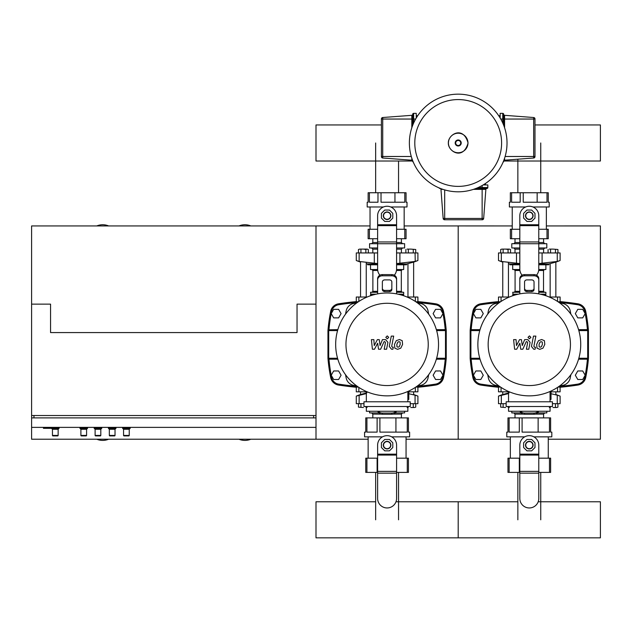 <?xml version="1.0" encoding="UTF-8"?>
<svg xmlns="http://www.w3.org/2000/svg" width="632" height="632" viewBox="0 0 632 632"><rect width="100%" height="100%" fill="white"/><g stroke="black" fill="none" stroke-linecap="round" stroke-linejoin="round"><path stroke-width="0.95" d="M582.72 317.88L585.185 313.614L582.72 309.348L577.79 309.348L575.325 313.614L577.79 317.88L582.72 317.88M440.52 317.88L442.985 313.614L440.52 309.348L435.59 309.348L433.125 313.614L435.59 317.88L440.52 317.88M480.81 317.88L483.275 313.614L480.81 309.348L475.88 309.348L473.415 313.614L475.88 317.88L480.81 317.88M338.61 317.88L341.075 313.614L338.61 309.348L333.68 309.348L331.215 313.614L333.68 317.88L338.61 317.88M582.72 379.5L585.185 375.234L582.72 370.968L577.79 370.968L575.325 375.234L577.79 379.5L582.72 379.5M440.52 379.5L442.985 375.234L440.52 370.968L435.59 370.968L433.125 375.234L435.59 379.5L440.52 379.5M480.81 379.5L483.275 375.234L480.81 370.968L475.88 370.968L473.415 375.234L475.88 379.5L480.81 379.5M338.61 379.5L341.075 375.234L338.61 370.968L333.68 370.968L331.215 375.234L333.68 379.5L338.61 379.5M31.6 304.134L50.56 304.134L50.56 332.574L297.04 332.574L297.04 304.134L316 304.134L316 225.932L31.6 225.932L31.6 415.524L316 415.524L316 417.894L31.6 417.894L31.6 427.374L316 427.374L316 439.224L316 225.924L370.036 225.932M43.45 427.382L43.45 428.33L55.3 428.33L55.3 427.382M33.97 417.894L33.97 415.524M313.63 417.894L313.63 415.524M59.092 427.374L59.092 428.322L58.144 429.27L58.144 435.432L52.456 435.432A0.474 0.474 0 0 0 52.93 435.906L57.67 435.906L52.93 435.906A0.474 0.474 0 0 1 52.456 435.432L52.456 429.27L51.508 428.322M87.532 427.374L87.532 428.322L86.584 429.27L86.584 435.432L80.896 435.432A0.474 0.474 0 0 0 81.37 435.906L86.11 435.906L81.37 435.906A0.474 0.474 0 0 1 80.896 435.432L80.896 429.27L79.948 428.322L79.948 427.374M130.192 427.374L130.192 428.322L129.244 429.27L129.244 435.432L123.556 435.432A0.474 0.474 0 0 0 124.03 435.906L128.77 435.906L124.03 435.906A0.474 0.474 0 0 1 123.556 435.432L123.556 429.27L122.608 428.322L122.608 427.374M115.972 427.374L115.972 428.322L115.024 429.27L115.024 435.432L109.336 435.432A0.474 0.474 0 0 0 109.81 435.906L114.55 435.906L109.81 435.906A0.474 0.474 0 0 1 109.336 435.432L109.336 429.27L108.388 428.322L108.388 427.374M101.752 427.374L101.752 428.322L100.804 429.27L100.804 435.432L95.116 435.432A0.474 0.474 0 0 0 95.59 435.906L100.33 435.906L95.59 435.906A0.474 0.474 0 0 1 95.116 435.432L95.116 429.27L94.168 428.322L94.168 427.374M58.144 435.432A0.474 0.474 0 0 1 57.67 435.906L52.93 435.906M59.092 428.322L55.3 428.322M58.144 429.27L52.456 429.27M86.584 435.432A0.474 0.474 0 0 1 86.11 435.906L81.37 435.906M87.532 428.322L79.948 428.322M86.584 429.27L80.896 429.27M129.244 435.432A0.474 0.474 0 0 1 128.77 435.906L124.03 435.906M130.192 428.322L122.608 428.322M129.244 429.27L123.556 429.27M115.024 435.432A0.474 0.474 0 0 1 114.55 435.906L109.81 435.906M115.972 428.322L108.388 428.322M115.024 429.27L109.336 429.27M100.804 435.432A0.474 0.474 0 0 1 100.33 435.906L95.59 435.906M101.752 428.322L94.168 428.322M100.804 429.27L95.116 429.27M412.696 114.305A0.948 0.948 0 0 1 413.644 113.357L413.644 119.045L412.696 119.045L412.696 114.305M412.696 125.286L412.696 119.045L411.819 119.045L411.819 115.316A0.948 0.948 0 0 0 412.696 114.368M413.281 162.1A0.948 0.948 0 0 1 412.696 161.231L412.696 160.67M416.251 118.002L416.251 113.357L413.644 113.357M411.282 156.491L382.723 156.491L382.723 158.008L411.819 160.212A0.948 0.948 0 0 1 412.696 161.16M411.819 127.735L411.819 119.045L382.723 119.045L382.723 117.52A1.422 1.422 0 0 0 381.412 118.935A1.422 1.422 0 0 1 382.723 117.52L411.819 115.316M382.723 158.008A1.422 1.422 0 0 1 381.412 156.594L381.412 118.935M416.251 115.727L417.697 115.727M503.704 125.286L503.704 114.305A0.948 0.948 0 0 0 502.756 113.357L502.756 119.045L504.581 119.045L504.581 115.316A0.948 0.948 0 0 1 503.704 114.368A0.948 0.948 0 0 0 504.581 115.316L533.677 117.52A1.422 1.422 0 0 1 534.988 118.935A1.422 1.422 0 0 0 533.677 117.52A1.422 1.422 0 0 1 534.988 118.935A1.422 1.422 0 0 0 533.677 117.52L533.677 119.045L534.988 118.935M503.119 162.1A0.948 0.948 0 0 0 503.704 161.231A0.948 0.948 0 0 1 503.119 162.1A0.948 0.948 0 0 0 503.704 161.231L503.704 160.67M502.756 113.357A0.948 0.948 0 0 1 503.704 114.305A0.948 0.948 0 0 0 502.756 113.357L500.149 113.357L500.149 118.002M504.581 158.221L504.581 160.212A0.948 0.948 0 0 0 503.704 161.16A0.948 0.948 0 0 1 504.581 160.212L533.677 158.008A1.422 1.422 0 0 0 534.988 156.594L534.988 119.045M500.149 115.727L498.703 115.727M475.888 188.486L486.877 188.486A0.948 0.948 0 0 0 487.825 187.538L482.137 187.538L482.137 189.355L485.866 189.355A0.948 0.948 0 0 1 486.806 188.486A0.948 0.948 0 0 0 485.866 189.355L483.662 218.451A1.422 1.422 0 0 1 482.24 219.77A1.422 1.422 0 0 0 483.662 218.451A1.422 1.422 0 0 1 482.24 219.77A1.422 1.422 0 0 0 483.662 218.451L482.137 218.451L482.24 219.77M439.074 187.901A0.948 0.948 0 0 0 439.951 188.486A0.948 0.948 0 0 1 439.074 187.901A0.948 0.948 0 0 0 439.951 188.486L440.512 188.486M487.825 187.538A0.948 0.948 0 0 1 486.877 188.486A0.948 0.948 0 0 0 487.825 187.538L487.825 184.931L483.18 184.931M442.953 189.355L440.962 189.355A0.948 0.948 0 0 0 440.022 188.486A0.948 0.948 0 0 1 440.962 189.355L443.166 218.451A1.422 1.422 0 0 0 444.588 219.77L482.137 219.77M485.455 184.931L485.455 183.485M507.022 142.982A48.822 48.822 0 0 1 458.2 191.804A48.822 48.822 0 0 1 409.378 142.982A48.822 48.822 0 0 1 458.2 94.16A48.822 48.822 0 0 1 507.022 142.982A48.822 48.822 0 0 0 458.2 94.16A48.822 48.822 0 0 0 409.378 142.982M458.2 99.572A43.403 43.403 0 0 1 501.603 142.982A43.403 43.403 0 0 1 458.2 186.385A43.403 43.403 0 0 1 414.797 142.982A43.403 43.403 0 0 1 458.2 99.572M108.625 225.932A15.405 15.405 0 0 0 96.775 225.932M250.825 225.932A15.405 15.405 0 0 0 238.975 225.932M238.975 439.224A15.405 15.405 0 0 0 250.825 439.224M96.775 439.224A15.405 15.405 0 0 0 108.625 439.224M31.6 415.524L31.6 417.894M31.6 427.374L31.6 439.224L368.14 439.224M500.576 301.764L498.49 301.764L498.49 297.024L509.345 297.024M549.255 297.024L560.11 297.024L560.11 301.772L558.024 301.764M358.376 301.764L356.29 301.764L356.29 297.024L367.145 297.024M407.055 297.024L417.91 297.024L417.91 301.772L415.824 301.764M503.712 161.01L600.4 161.018L600.4 124.946L534.988 124.946M381.412 124.946L316 124.946L316 161.018L412.688 161.018M536.513 275.212A9.48 9.48 0 0 0 538.78 269.058L538.78 215.733A9.48 9.48 0 0 0 529.3 206.253A9.48 9.48 0 0 0 519.82 215.733L519.82 269.058A9.48 9.48 0 0 0 522.087 275.212M529.3 219.525A3.792 3.792 0 0 0 533.092 215.733A3.792 3.792 0 0 0 529.3 211.941A3.792 3.792 0 0 0 525.508 215.733A3.792 3.792 0 0 0 529.3 219.525M529.3 212.178A3.555 3.555 0 0 1 532.855 215.733A3.555 3.555 0 0 1 529.3 219.288A3.555 3.555 0 0 1 525.745 215.733A3.555 3.555 0 0 1 529.3 212.178M531.654 221.421L526.946 221.421L523.612 218.095L523.612 213.379L526.946 210.045L531.654 210.045L534.988 213.379L534.988 218.095L531.654 221.421M512.236 206.972L512.236 229.25M546.364 206.972L546.364 229.25M511.604 192.744L511.604 202.224L520.183 202.224L520.183 192.744L510.34 192.744L510.34 202.224L509.392 202.224L509.392 206.972L525.698 206.972M537.153 202.224L537.153 192.744L523.233 192.744L523.233 202.224L546.996 202.224L546.996 192.744L548.26 192.744L548.26 202.224L549.208 202.224L549.208 206.972L532.902 206.972M511.604 238.73L510.34 238.73L510.34 229.25L511.604 229.25L511.604 238.73L519.82 238.73M548.26 238.73L546.996 238.73L546.996 229.25L548.26 229.25L548.26 238.73M538.78 229.25L546.996 229.25M538.78 238.73L546.996 238.73M520.183 192.744L523.233 192.744M546.996 192.744L537.153 192.744M511.604 229.25L519.82 229.25M515.009 252.942L515.009 249.15L513.824 247.965L511.786 247.965L519.82 247.965M543.591 252.942L543.591 249.15L538.78 249.15M519.82 249.15L515.009 249.15M543.591 249.15L544.776 247.965L546.814 247.965L538.78 247.965M519.82 242.522L515.009 242.522L515.009 238.73M538.78 242.522L543.591 242.522L543.591 238.73M543.591 242.522L544.776 243.707L546.814 243.707L538.78 243.707M515.009 242.522L513.824 243.707L511.786 243.707L519.82 243.707M546.814 247.965L546.814 243.707M511.786 243.707L511.786 247.965M502.756 297.024L502.756 261.861M508.444 297.024L508.444 263.031M510.53 249.49L509.297 249.103L510.53 249.49L510.53 252.942M508.065 249.49L505.6 249.103L509.297 249.103L508.065 249.49L508.065 252.942M505.6 249.103L501.903 249.103L505.6 249.103M500.67 249.49L501.903 249.103L500.67 249.49L500.67 252.942M503.135 252.942L503.135 249.49M555.844 297.024L555.844 262.122L556.516 261.917L549.485 263.813L550.156 263.655L550.156 297.024M549.303 249.103L553 249.103L549.303 249.103M557.93 249.49L553 249.103L557.93 249.49L557.93 252.942M550.535 252.942L550.535 249.49M555.465 252.942L555.465 249.49M548.07 252.942L548.07 249.49M519.82 263.955L509.866 263.955L509.866 264.792L519.82 264.8M501.334 261.443L498.49 260.526L498.49 252.942L501.334 252.942L501.334 261.443L519.82 263.576M538.78 263.955L548.734 263.955L548.734 264.792L538.78 264.8M556.516 261.917L560.11 260.526L557.266 261.443L538.78 263.576M560.11 260.526L560.11 252.942L538.78 252.942M519.82 252.942L501.334 252.942M545.89 264.792L545.89 269.532L538.764 269.54M512.71 264.792L512.71 269.532L519.836 269.54M538.669 270.48L543.52 270.48L543.52 291.336L538.78 291.336M519.931 270.48L515.08 270.48L515.08 291.336L514.132 292.284M538.78 292.284L545.89 292.284L545.89 294.18L540.273 294.18M519.82 292.284L512.71 292.284L513.184 294.654L512.71 295.752M518.327 294.18L512.71 294.18M545.89 294.18L545.416 294.654L542.256 294.654M516.344 294.654L513.184 294.654M545.416 294.654L545.89 295.128L543.954 295.128M514.646 295.128L512.71 295.128M545.89 295.128L545.89 295.752M394.313 275.212A9.48 9.48 0 0 0 396.58 269.058L396.58 215.733A9.48 9.48 0 0 0 387.1 206.253A9.48 9.48 0 0 0 377.62 215.733L377.62 269.058A9.48 9.48 0 0 0 379.887 275.212M387.1 219.525A3.792 3.792 0 0 0 390.892 215.733A3.792 3.792 0 0 0 387.1 211.941A3.792 3.792 0 0 0 383.308 215.733A3.792 3.792 0 0 0 387.1 219.525M387.1 212.178A3.555 3.555 0 0 1 390.655 215.733A3.555 3.555 0 0 1 387.1 219.288A3.555 3.555 0 0 1 383.545 215.733A3.555 3.555 0 0 1 387.1 212.178M389.454 221.421L384.746 221.421L381.412 218.095L381.412 213.379L384.746 210.045L389.454 210.045L392.788 213.379L392.788 218.095L389.454 221.421M370.036 206.972L370.036 229.25M404.164 206.972L404.164 229.25M369.404 192.744L369.404 202.224L377.983 202.224L377.983 192.744L368.14 192.744L368.14 202.224L367.192 202.224L367.192 206.972L383.498 206.972M394.953 202.224L394.953 192.744L381.033 192.744L381.033 202.224L404.796 202.224L404.796 192.744L406.06 192.744L406.06 202.224L407.008 202.224L407.008 206.972L390.702 206.972M369.404 238.73L368.14 238.73L368.14 229.25L369.404 229.25L369.404 238.73L377.62 238.73M406.06 238.73L404.796 238.73L404.796 229.25L406.06 229.25L406.06 238.73M396.58 229.25L404.796 229.25M396.58 238.73L404.796 238.73M377.983 192.744L381.033 192.744M404.796 192.744L394.953 192.744M369.404 229.25L377.62 229.25M372.809 252.942L372.809 249.15L371.624 247.965L369.586 247.965L377.62 247.965M401.391 252.942L401.391 249.15L396.58 249.15M377.62 249.15L372.809 249.15M401.391 249.15L402.576 247.965L404.614 247.965L396.58 247.965M377.62 242.522L372.809 242.522L372.809 238.73M396.58 242.522L401.391 242.522L401.391 238.73M401.391 242.522L402.576 243.707L404.614 243.707L396.58 243.707M372.809 242.522L371.624 243.707L369.586 243.707L377.62 243.707M404.614 247.965L404.614 243.707M369.586 243.707L369.586 247.965M360.556 297.024L360.556 261.861M366.244 297.024L366.244 263.031M368.33 249.49L367.097 249.103L368.33 249.49L368.33 252.942M365.865 249.49L363.4 249.103L367.097 249.103L365.865 249.49L365.865 252.942M363.4 249.103L359.703 249.103L363.4 249.103M358.47 249.49L359.703 249.103L358.47 249.49L358.47 252.942M360.935 252.942L360.935 249.49M413.644 297.024L413.644 262.122L414.316 261.917L407.284 263.813L407.956 263.655L407.956 297.024M407.103 249.103L410.8 249.103L407.103 249.103M415.73 249.49L410.8 249.103L415.73 249.49L415.73 252.942M408.335 252.942L408.335 249.49M413.265 252.942L413.265 249.49M405.87 252.942L405.87 249.49M377.62 263.955L367.666 263.955L367.666 264.792L377.62 264.8M359.134 261.443L356.29 260.526L356.29 252.942L359.134 252.942L359.134 261.443L377.62 263.576M396.58 263.955L406.534 263.955L406.534 264.792L396.58 264.8M414.316 261.917L417.91 260.534L415.066 261.443L396.58 263.576M417.91 260.526L417.91 252.942L415.066 252.942L415.256 261.387M415.066 252.942L396.58 252.942M377.62 252.942L359.134 252.942M403.69 264.792L403.69 269.532L396.564 269.54M370.51 264.792L370.51 269.532L377.636 269.54M396.469 270.48L401.32 270.48L401.32 291.336L396.58 291.336M377.731 270.48L372.88 270.48L372.88 291.336L371.932 292.284M396.58 292.284L403.69 292.284L403.69 294.18L398.073 294.18M377.62 292.284L370.51 292.284L370.984 294.654L370.51 295.752M376.127 294.18L370.51 294.18M403.69 294.18L403.216 294.654L400.056 294.654M374.144 294.654L370.984 294.654M403.216 294.654L403.69 295.128L401.755 295.128M372.445 295.128L370.51 295.128M403.69 295.128L403.69 295.752M519.82 473.155L519.82 498.474A9.48 9.48 0 0 0 529.3 507.954A9.48 9.48 0 0 0 538.78 498.474L538.78 445.149A9.48 9.48 0 0 0 529.3 435.669A9.48 9.48 0 0 0 519.82 445.149L519.82 473.155L538.78 473.155M513.824 412.917L515.009 414.102L515.009 417.894M535.257 414.102L543.591 414.102L543.591 417.894M543.591 414.102L544.776 412.917M546.814 411.258L546.814 412.917L537.524 412.917M520.539 412.317L520.539 412.917L511.786 412.917L511.786 411.258M515.009 414.102L523.343 414.102M520.539 412.917L521.076 412.917M538.061 412.317L538.061 412.917M509.123 417.894L509.123 432.114L519.314 432.114L519.314 417.894L507.97 417.894L507.97 432.114L506.785 432.114L506.785 436.854L524.71 436.854M538.132 432.114L538.132 417.894L522.095 417.894L522.095 432.114L549.477 432.114L549.477 417.894L550.63 417.894L550.63 432.114L551.815 432.114L551.815 436.854L533.89 436.854M510.34 436.854L510.34 458.184M548.26 436.854L548.26 458.184M509.123 472.404L507.97 472.404L507.97 458.184L509.123 458.184L509.123 472.404L519.314 472.404L519.314 458.184L519.82 458.184M519.82 472.404L519.314 472.404M550.63 472.404L549.477 472.404L549.477 458.184L550.63 458.184L550.63 472.404M538.78 458.184L549.477 458.184M538.78 472.404L549.477 472.404M519.314 417.894L522.095 417.894M549.477 417.894L538.132 417.894M509.123 458.184L519.314 458.184M529.3 448.941A3.792 3.792 0 0 0 533.092 445.149A3.792 3.792 0 0 0 529.3 441.357A3.792 3.792 0 0 0 525.508 445.149A3.792 3.792 0 0 0 529.3 448.941M529.3 441.594A3.555 3.555 0 0 1 532.855 445.149A3.555 3.555 0 0 1 529.3 448.704A3.555 3.555 0 0 1 525.745 445.149A3.555 3.555 0 0 1 529.3 441.594M531.654 450.837L526.946 450.837L523.612 447.511L523.612 442.795L526.946 439.461L531.654 439.461L534.988 442.795L534.988 447.511L531.654 450.837M502.756 391.824L502.756 394.502L502.084 394.708L509.116 392.812M508.444 391.824L508.539 392.946M509.297 407.514L508.539 407.514M500.67 407.134L505.6 407.514L500.67 407.134L500.67 403.674M508.065 406.518L508.065 407.134M503.135 403.674L503.135 407.134M555.844 391.824L555.844 394.763M549.303 407.514L550.061 407.514M553 407.514L556.697 407.514L553 407.514M557.93 407.134L556.697 407.514L557.93 407.134L557.93 403.674M555.465 403.674L555.465 407.134M550.535 406.518L550.535 407.134M557.266 395.182L560.11 396.09L560.11 403.674L557.266 403.674L557.266 395.182L551.009 393.728M502.084 394.708L498.49 396.09L508.539 393.586M498.49 396.09L498.49 403.674L506.169 403.674M552.431 403.674L557.266 403.674M377.62 473.155L377.62 498.474A9.48 9.48 0 0 0 387.1 507.954A9.48 9.48 0 0 0 396.58 498.474L396.58 445.149A9.48 9.48 0 0 0 387.1 435.669A9.48 9.48 0 0 0 377.62 445.149L377.62 473.155L396.58 473.155M371.624 412.917L372.809 414.102L372.809 417.894M393.057 414.102L401.391 414.102L401.391 417.894M401.391 414.102L402.576 412.917M404.614 411.258L404.614 412.917L395.324 412.917M378.339 412.317L378.339 412.917L369.586 412.917L369.586 411.258M372.809 414.102L381.143 414.102M378.339 412.917L378.876 412.917M395.861 412.317L395.861 412.917M366.923 417.894L366.923 432.114L377.114 432.114L377.114 417.894L365.77 417.894L365.77 432.114L364.585 432.114L364.585 436.854L382.51 436.854M395.932 432.114L395.932 417.894L379.895 417.894L379.895 432.114L407.277 432.114L407.277 417.894L408.43 417.894L408.43 432.114L409.615 432.114L409.615 436.854L391.69 436.854M368.14 436.854L368.14 458.184M406.06 436.854L406.06 458.184M366.923 472.404L365.77 472.404L365.77 458.184L366.923 458.184L366.923 472.404L377.114 472.404L377.114 458.184L377.62 458.184M377.62 472.404L377.114 472.404M408.43 472.404L407.277 472.404L407.277 458.184L408.43 458.184L408.43 472.404M396.58 458.184L407.277 458.184M396.58 472.404L407.277 472.404M377.114 417.894L379.895 417.894M407.277 417.894L395.932 417.894M366.923 458.184L377.114 458.184M387.1 448.941A3.792 3.792 0 0 0 390.892 445.149A3.792 3.792 0 0 0 387.1 441.357A3.792 3.792 0 0 0 383.308 445.149A3.792 3.792 0 0 0 387.1 448.941M387.1 441.594A3.555 3.555 0 0 1 390.655 445.149A3.555 3.555 0 0 1 387.1 448.704A3.555 3.555 0 0 1 383.545 445.149A3.555 3.555 0 0 1 387.1 441.594M389.454 450.837L384.746 450.837L381.412 447.511L381.412 442.795L384.746 439.461L389.454 439.461L392.788 442.795L392.788 447.511L389.454 450.837M360.556 391.824L360.556 394.502L359.885 394.708L366.916 392.812M366.244 391.824L366.339 392.946M367.097 407.514L366.339 407.514M358.47 407.134L363.4 407.514L358.47 407.134L358.47 403.674M365.865 406.518L365.865 407.134M360.935 403.674L360.935 407.134M413.644 391.824L413.644 394.763M407.103 407.514L407.861 407.514M410.8 407.514L414.497 407.514L410.8 407.514M415.73 407.134L414.497 407.514L415.73 407.134L415.73 403.674M413.265 403.674L413.265 407.134M408.335 406.518L408.335 407.134M415.066 395.182L417.91 396.09L417.91 403.674L415.066 403.674L415.066 395.182L408.809 393.728M359.885 394.708L356.29 396.09L366.339 393.586M356.29 396.09L356.29 403.674L363.969 403.674M410.231 403.674L415.066 403.674M551.009 391.824L560.11 391.824L560.11 387.084L558.024 387.084M500.576 387.084L498.49 387.084L498.49 391.824L508.539 391.824M408.809 391.824L417.91 391.824L417.91 387.084L415.824 387.084M358.376 387.084L356.29 387.084L356.29 391.824L366.339 391.824M538.188 501.769L600.4 501.769L600.4 537.84L458.2 537.84L458.2 501.769L458.2 537.84L316 537.84L316 501.769L375.653 501.769M542.288 342.094L541.253 341.675L540.06 342.094L539.057 344.416L539.159 346.763L540.178 347.181L541.387 346.763L542.39 344.416L542.288 342.094M538.472 340.695L536.663 344.416L537.026 348.161L539.76 349.338L542.975 348.161L544.784 344.416L544.421 340.695L541.671 339.518L538.472 340.695M533.479 336.113L531.465 346.486L533.732 349.227L535.099 349.227L535.486 347.197L534.569 347.197L533.89 346.336L535.873 336.113L533.479 336.113M529.466 338.807L530.912 337.362L529.466 335.908L528.012 337.362L529.466 338.807M516.699 349.227L519.883 343.2L520.721 349.227L522.814 349.227L526.259 341.651L527.001 341.651L527.681 342.512L526.393 349.235L528.787 349.235L530.106 342.354L527.831 339.621L524.655 339.629L522.261 345.562L521.439 339.629L519.567 339.629L516.462 345.562L516.067 339.629L513.603 339.629L514.606 349.227L516.699 349.227M400.088 342.094L399.053 341.675L397.86 342.094L396.857 344.416L396.959 346.763L397.978 347.181L399.187 346.763L400.19 344.416L400.088 342.094M396.272 340.695L394.463 344.416L394.826 348.161L397.56 349.338L400.775 348.161L402.584 344.416L402.221 340.695L399.471 339.518L396.272 340.695M391.279 336.113L389.265 346.486L391.532 349.227L392.899 349.227L393.286 347.197L392.369 347.197L391.69 346.336L393.673 336.113L391.279 336.113M387.266 338.807L388.712 337.362L387.266 335.908L385.812 337.362L387.266 338.807M374.5 349.227L377.683 343.2L378.521 349.227L380.614 349.227L384.058 341.651L384.801 341.651L385.481 342.512L384.193 349.235L386.587 349.235L387.906 342.354L385.631 339.621L382.455 339.629L380.061 345.562L379.24 339.629L377.367 339.629L374.262 345.562L373.868 339.629L371.403 339.629L372.406 349.227L374.5 349.227M580.729 344.424A51.429 51.429 0 0 1 529.3 395.853A51.429 51.429 0 0 1 477.871 344.424A51.429 51.429 0 0 1 529.3 292.995A51.429 51.429 0 0 1 580.729 344.424M570.443 344.424A41.143 41.143 0 0 1 529.3 385.567A41.143 41.143 0 0 1 488.157 344.424A41.143 41.143 0 0 1 529.3 303.281A41.143 41.143 0 0 1 570.443 344.424M551.009 391.05L551.009 399.416L550.061 399.416M506.169 401.778L506.169 406.518L552.431 406.518L552.431 401.778L506.169 401.778M508.539 406.518L508.539 411.258L550.061 411.258L550.061 406.518M550.061 401.778L550.061 391.477M508.539 391.477L508.539 401.778M438.529 344.424A51.429 51.429 0 0 1 387.1 395.853A51.429 51.429 0 0 1 335.671 344.424A51.429 51.429 0 0 1 387.1 292.995A51.429 51.429 0 0 1 438.529 344.424M428.243 344.424A41.143 41.143 0 0 1 387.1 385.567A41.143 41.143 0 0 1 345.957 344.424A41.143 41.143 0 0 1 387.1 303.281A41.143 41.143 0 0 1 428.243 344.424M408.809 391.05L408.809 399.416L407.861 399.416M363.969 401.778L363.969 406.518L410.231 406.518L410.231 401.778L363.969 401.778M366.339 406.518L366.339 411.258L407.861 411.258L407.861 406.518M407.861 401.778L407.861 391.477M366.339 391.477L366.339 401.778M499.004 385.986A167.614 167.614 0 0 1 495.764 385.354A9.48 9.48 0 0 1 488.37 377.968A9.48 9.48 0 0 0 495.764 385.354A9.48 9.48 0 0 1 488.37 377.968A167.614 167.614 0 0 1 487.738 374.721M487.738 314.136A167.614 167.614 0 0 1 488.37 310.889A9.48 9.48 0 0 1 495.764 303.502A167.614 167.614 0 0 1 499.004 302.87M559.596 302.87A167.614 167.614 0 0 1 562.836 303.502A9.48 9.48 0 0 1 570.23 310.889A167.614 167.614 0 0 1 570.862 314.136M356.803 385.986A167.614 167.614 0 0 1 353.565 385.354A9.48 9.48 0 0 1 346.17 377.968A167.614 167.614 0 0 1 345.538 374.721M417.397 302.87A167.614 167.614 0 0 1 420.636 303.502A9.48 9.48 0 0 1 428.03 310.889A9.48 9.48 0 0 0 420.636 303.502A9.48 9.48 0 0 1 428.03 310.889A167.614 167.614 0 0 1 428.662 314.136M570.862 374.721A167.614 167.614 0 0 1 570.23 377.968A9.48 9.48 0 0 1 562.836 385.354A167.614 167.614 0 0 1 559.596 385.986M488.37 310.889A9.48 9.48 0 0 1 495.764 303.502M562.836 303.502A9.48 9.48 0 0 1 570.23 310.889M520.642 411.258A4.74 4.108 0 0 0 524.56 413.059L534.04 413.059A4.74 4.108 -0 0 0 537.958 411.258M524.56 413.059L524.56 414.244A4.74 4.108 180 0 1 520.002 411.258M524.56 414.244L534.04 414.244L534.04 413.059M538.598 411.258A4.74 4.108 180 0 1 534.04 414.244M531.67 279.905A2.37 2.054 0 0 1 534.04 281.951L534.04 289.527A2.37 2.054 0 0 1 531.67 291.581L526.93 291.581A2.37 2.054 0 0 1 524.56 289.527L524.56 281.951A2.37 2.054 0 0 1 526.93 279.905L531.67 279.905M524.56 275.797L524.56 274.612A4.74 4.108 180 0 0 519.82 278.72L519.82 279.905A4.74 4.108 -0 0 1 524.56 275.797L534.04 275.797A4.74 4.108 0 0 1 538.78 279.905L538.78 278.72A4.74 4.108 180 0 0 534.04 274.612L534.04 275.797M524.56 274.612L534.04 274.612M519.82 279.905L519.82 293.88M538.78 293.88L538.78 279.905M524.56 288.342A2.37 2.054 180 0 0 526.93 290.396L531.67 290.396A2.37 2.054 180 0 0 534.04 288.342M345.538 314.136A167.614 167.614 0 0 1 346.17 310.889A9.48 9.48 0 0 1 353.565 303.502A167.614 167.614 0 0 1 356.803 302.87M428.662 374.721A167.614 167.614 0 0 1 428.03 377.968A9.48 9.48 0 0 1 420.636 385.354A167.614 167.614 0 0 1 417.397 385.986M353.565 385.354A9.48 9.48 0 0 1 346.17 377.968M378.442 411.258A4.74 4.108 0 0 0 382.36 413.059L391.84 413.059A4.74 4.108 -0 0 0 395.758 411.258M382.36 413.059L382.36 414.244A4.74 4.108 180 0 1 377.802 411.258M382.36 414.244L391.84 414.244L391.84 413.059M396.398 411.258A4.74 4.108 180 0 1 391.84 414.244M389.47 279.905A2.37 2.054 0 0 1 391.84 281.951L391.84 289.527A2.37 2.054 0 0 1 389.47 291.581L384.73 291.581A2.37 2.054 0 0 1 382.36 289.527L382.36 281.951A2.37 2.054 0 0 1 384.73 279.905L389.47 279.905M382.36 275.797L382.36 274.612A4.74 4.108 180 0 0 377.62 278.72L377.62 279.905A4.74 4.108 -0 0 1 382.36 275.797L391.84 275.797A4.74 4.108 0 0 1 396.58 279.905L396.58 278.72A4.74 4.108 180 0 0 391.84 274.612L391.84 275.797M382.36 274.612L391.84 274.612M377.62 279.905L377.62 293.88M396.58 293.88L396.58 279.905M382.36 288.342A2.37 2.054 180 0 0 384.73 290.396L389.47 290.396A2.37 2.054 180 0 0 391.84 288.342M560.11 387.266A321.277 321.277 0 0 0 577.853 385.054A9.48 9.48 0 0 0 585.714 377.557A167.614 167.614 0 0 0 588.447 358.328L588.281 358.786M587.752 329.691L588.447 330.528A0.948 0.948 0 0 0 587.499 329.651L587.689 330.599L588.447 330.528L588.447 358.328L587.499 359.205A0.948 0.948 0 0 0 588.447 358.328L587.689 358.249L587.499 359.197L588.021 359.047M470.579 359.047L471.101 359.197L470.911 358.249L470.153 358.328A0.948 0.948 0 0 0 471.101 359.197L480.036 359.197L471.101 359.197L470.153 358.328A167.614 167.614 0 0 0 472.886 377.557A9.48 9.48 0 0 0 480.747 385.054A321.277 321.277 0 0 0 498.49 387.266M587.499 329.651L578.564 329.651M578.833 330.599L587.689 330.599L587.689 358.249L578.833 358.249M498.49 301.59A321.277 321.277 0 0 0 480.747 303.802A9.48 9.48 0 0 0 472.886 311.3A167.614 167.614 0 0 0 470.153 330.528L470.911 330.599L471.101 329.651A0.948 0.948 0 0 0 470.153 330.528L471.101 329.651L480.036 329.651L470.579 329.809M588.447 330.528A167.614 167.614 0 0 0 585.714 311.3A9.48 9.48 0 0 0 577.853 303.802A321.277 321.277 0 0 0 560.11 301.59M479.767 358.249L470.911 358.249L470.911 330.599L479.767 330.599M470.153 330.528L470.153 358.328M578.564 359.197L587.499 359.197M417.91 387.266A321.277 321.277 0 0 0 435.653 385.054A9.48 9.48 0 0 0 443.514 377.557A167.614 167.614 0 0 0 446.247 358.328L445.299 359.205A0.948 0.948 0 0 0 446.247 358.328L445.489 358.249L445.552 359.166M328.379 359.047L328.901 359.197L328.711 358.249L327.953 358.328A0.948 0.948 0 0 0 328.901 359.197L337.836 359.197L328.901 359.197L327.953 358.328A167.614 167.614 0 0 0 330.686 377.557A9.48 9.48 0 0 0 338.547 385.054A321.277 321.277 0 0 0 356.29 387.266M446.247 358.328L446.247 330.528A0.948 0.948 0 0 0 445.299 329.651L445.489 330.599L446.247 330.528L445.299 329.651L436.364 329.651M436.633 330.599L445.489 330.599L445.489 358.249L436.633 358.249M327.953 330.528L328.711 330.599L328.901 329.651A0.948 0.948 0 0 0 327.953 330.528L328.98 329.651A166.666 166.666 0 0 1 331.61 311.481L330.686 311.3A167.614 167.614 0 0 0 327.953 330.528L327.953 358.328M337.836 329.651L328.379 329.809M356.29 301.59A321.277 321.277 0 0 0 338.547 303.802A9.48 9.48 0 0 0 330.686 311.3M446.247 330.528A167.614 167.614 0 0 0 443.514 311.3A9.48 9.48 0 0 0 435.653 303.802A321.277 321.277 0 0 0 417.91 301.59M337.567 358.249L328.711 358.249L328.711 330.599L337.567 330.599M436.364 359.197L445.299 359.197M548.26 439.224L600.4 439.224L600.4 225.924L546.364 225.932M404.164 225.932L458.2 225.932L458.2 439.224L458.2 225.924L512.236 225.932M406.06 439.224L510.34 439.224M415.651 119.045L413.644 119.045L413.644 123.019M411.819 160.212L411.819 158.221M381.412 156.491L382.723 156.491L382.723 119.045L381.412 119.045M500.749 119.045L502.756 119.045L502.756 123.019M504.581 127.735L504.581 119.045L533.677 119.045L533.677 158.008M505.118 156.491L534.988 156.491M482.137 185.531L482.137 187.538L478.155 187.538M473.447 189.355L482.137 189.355L482.137 218.451L443.166 218.451M444.691 189.892L444.691 219.77M467.972 142.982A9.772 9.772 0 0 1 458.2 152.746A9.772 9.772 0 0 1 448.428 142.982A9.772 9.772 0 0 1 458.2 133.21A9.772 9.772 0 0 1 467.972 142.982M461.218 142.982A3.018 3.018 0 0 1 458.2 145.992A3.018 3.018 0 0 1 455.182 142.982A3.018 3.018 0 0 1 458.2 139.964A3.018 3.018 0 0 1 461.218 142.982M460.712 142.982A2.512 2.512 0 0 1 458.2 145.486A2.512 2.512 0 0 1 455.688 142.982A2.512 2.512 0 0 1 458.2 140.47A2.512 2.512 0 0 1 460.712 142.982M501.05 297.024L501.05 301.456M557.55 297.024L557.55 301.456M358.85 297.024L358.85 301.456M415.35 297.024L415.35 301.456M519.82 243.739L538.78 243.739M538.78 224.755L519.82 224.755M538.78 241.961L519.82 241.961M519.82 225.648L538.78 225.648M557.266 252.942L557.266 261.443M542.098 252.942L542.098 263.576M516.502 252.942L516.502 263.576M519.82 291.336L515.08 291.336M377.62 243.739L396.58 243.739M396.58 224.755L377.62 224.755M396.58 241.961L377.62 241.961M377.62 225.648L396.58 225.648M399.898 252.942L399.898 263.576M374.302 252.942L374.302 263.576M377.62 291.336L372.88 291.336M538.78 454.171L519.82 454.171M538.78 471.377L519.82 471.377M519.82 455.064L538.78 455.064M501.334 403.674L501.334 395.182M396.58 454.171L377.62 454.171M396.58 471.377L377.62 471.377M377.62 455.064L396.58 455.064M359.134 403.674L359.134 395.182M501.05 391.824L501.05 387.4M557.55 391.824L557.55 387.4M358.85 391.824L358.85 387.4M415.35 391.824L415.35 387.4M531.67 291.581L531.67 290.396M526.93 291.581L526.93 290.396M389.47 291.581L389.47 290.396M384.73 291.581L384.73 290.396M587.42 359.197A166.666 166.666 0 0 1 584.79 377.375L585.714 377.557M471.18 329.659A166.666 166.666 0 0 1 473.81 311.481L472.886 311.3M473.81 311.481A8.532 8.532 0 0 1 480.889 304.735L480.747 303.802M558.988 302.436A320.329 320.329 0 0 1 577.711 304.735L577.853 303.802M480.889 304.735A320.329 320.329 0 0 1 499.612 302.436M577.711 304.735A8.532 8.532 0 0 1 584.79 311.481L585.714 311.3M584.79 311.481A166.666 166.666 0 0 1 587.42 329.651M584.79 377.375A8.532 8.532 0 0 1 577.711 384.122L577.853 385.054M499.612 386.421A320.329 320.329 0 0 1 480.889 384.122L480.747 385.054M577.711 384.122A320.329 320.329 0 0 1 558.988 386.421M480.889 384.122A8.532 8.532 0 0 1 473.81 377.375L472.886 377.557M473.81 377.375A166.666 166.666 0 0 1 471.18 359.205M445.22 359.197A166.666 166.666 0 0 1 442.59 377.375L443.514 377.557M331.61 311.481A8.532 8.532 0 0 1 338.689 304.735L338.547 303.802M416.788 302.436A320.329 320.329 0 0 1 435.511 304.735L435.653 303.802M338.689 304.735A320.329 320.329 0 0 1 357.412 302.436M435.511 304.735A8.532 8.532 0 0 1 442.59 311.481L443.514 311.3M442.59 311.481A166.666 166.666 0 0 1 445.22 329.651M442.59 377.375A8.532 8.532 0 0 1 435.511 384.122L435.653 385.054M357.412 386.421A320.329 320.329 0 0 1 338.689 384.122L338.547 385.054M435.511 384.122A320.329 320.329 0 0 1 416.788 386.421M338.689 384.122A8.532 8.532 0 0 1 331.61 377.375L330.686 377.557M331.61 377.375A166.666 166.666 0 0 1 328.98 359.205M517.853 192.744L517.853 159.209M540.747 142.974L540.747 192.744M375.653 192.752L375.653 142.982M398.547 161.01L398.547 192.744M540.747 472.404L540.747 519.804M517.853 519.804L517.853 472.412M398.547 472.404L398.547 519.804M375.653 519.804L375.653 472.412M448.341 142.982C447.883 151.404 463.193 160.805 468.059 142.982C463.193 125.152 447.883 134.553 448.341 142.982M508.436 263.678L509.866 263.955M502.764 262.154L498.49 260.526M548.734 263.955L549.485 263.813M543.52 270.48L544.468 269.532M543.52 291.336L544.468 292.284M515.08 270.48L514.132 269.54M366.236 263.678L367.666 263.955M360.564 262.154L356.29 260.526M406.534 263.955L407.284 263.813M401.32 270.48L402.268 269.54M401.32 291.336L402.268 292.284M372.88 270.48L371.932 269.54M555.836 394.471L560.11 396.09M413.636 394.471L417.91 396.09M395.988 501.769L517.853 501.769"/></g></svg>
